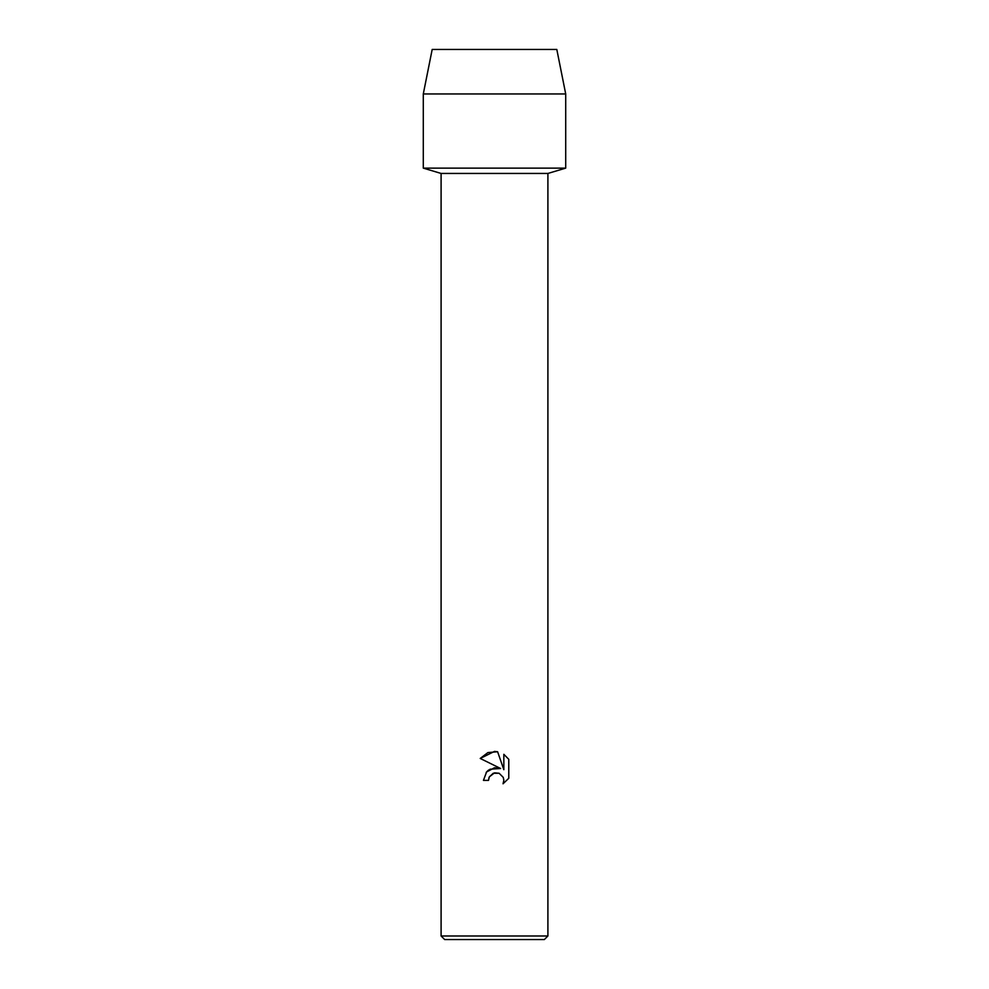 <?xml version="1.0" encoding="UTF-8"?>
<svg xmlns="http://www.w3.org/2000/svg" width="989" height="989" viewBox="0 0 989 989"><rect width="100%" height="100%" fill="white"/><g stroke="black" fill="none" stroke-linecap="round" stroke-linejoin="round"><path stroke-width="1.48" d="M556.807 49.45L432.193 49.45L556.807 49.45L565.708 93.955L565.708 168.13L494.5 168.13L565.708 168.13L547.906 173.446L547.906 935.99L441.094 935.99L444.654 939.55L544.346 939.55L547.906 935.99M441.094 935.99L441.094 173.446L547.906 173.446M488.492 780.395L483.448 780.395L486.576 771.976L494.5 767.761L500.619 768.502L480.221 758.452L494.5 751.405L497.603 751.739L503.834 769.689L503.834 754.31L508.779 759.317L508.779 778.281L503.042 783.783L503.846 780.346L503.265 777.403L499.111 773.25L494.5 772.854L489.308 776.909L488.492 780.395L489.011 777.577M489.308 776.909L493.239 773.25L499.111 773.25L503.265 777.403L503.846 780.346L503.042 783.783L508.779 778.281M500.619 768.502L489.988 769.232M488.912 769.887L487.762 770.777M487.317 771.185L486.18 772.446M508.779 759.317L503.834 754.31M497.603 751.739L487.898 752.58L480.221 758.452M432.193 49.45L423.292 93.955L423.292 168.13L494.5 168.13L423.292 168.13L441.094 173.446M423.292 93.955L565.708 93.955"/></g></svg>
